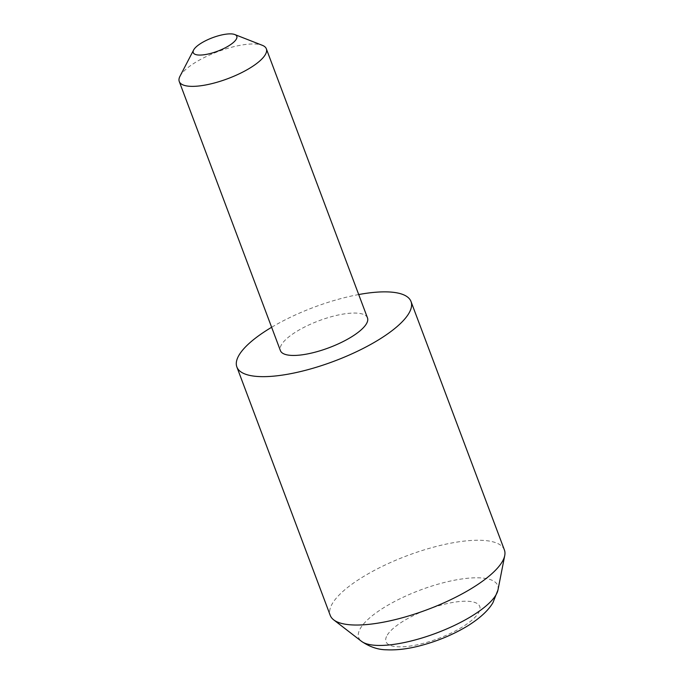 <?xml version="1.0" encoding="UTF-8"?>
<svg xmlns="http://www.w3.org/2000/svg" width="684" height="684" viewBox="0 0 684 684"><rect width="100%" height="100%" fill="white"/><g stroke="black" fill="none" stroke-linecap="round" stroke-linejoin="round"><path stroke-width="0.51" stroke-dasharray="3.42 2.56" d="M179.986 76.249A46.512 14.398 159.4 0 1 180.456 75.42A46.512 14.398 159.4 0 1 218.726 51.317A46.512 14.398 159.4 0 1 262.314 45.306M367.479 317.889A46.512 14.398 -20.6 0 0 327.132 317.949A46.512 14.398 -20.6 0 0 281.603 344.505A46.512 14.398 -20.6 0 0 280.406 350.618M504.382 549.91A93.024 28.796 -20.6 0 0 423.678 550.03A93.024 28.796 -20.6 0 0 332.621 603.143A93.024 28.796 -20.6 0 0 330.235 615.369M358.707 294.548A93.024 28.796 -20.6 0 0 271.633 327.277M497.961 590.01A74.223 22.982 -20.6 0 0 439.846 583.674A74.223 22.982 -20.6 0 0 360.63 627.98A74.223 22.982 -20.6 0 0 361.477 641.31M387.298 635.068A50.06 15.493 159.4 0 1 445.053 604.066A50.06 15.493 159.4 0 1 478.441 613.009A50.06 15.493 159.4 0 1 420.677 644.012A50.06 15.493 159.4 0 1 387.298 635.068"/><path stroke-width="1.03" d="M236.194 39.347A23.256 7.199 -20.6 0 0 234.783 34.542A23.256 7.199 -20.6 0 0 212.989 37.543A23.256 7.199 -20.6 0 0 193.854 49.59A23.256 7.199 -20.6 0 0 193.615 50.009A23.256 7.199 -20.6 0 0 209.843 53.626A23.256 7.199 -20.6 0 0 236.194 39.347M234.783 34.542L262.314 45.306A46.512 14.398 159.4 0 1 266.341 48.803A46.512 14.398 159.4 0 1 265.144 54.917A46.512 14.398 159.4 0 1 219.615 81.473A46.512 14.398 159.4 0 1 179.268 81.533A46.512 14.398 159.4 0 1 179.986 76.249L193.615 50.009M179.268 81.533L280.406 350.618A46.512 14.398 -20.6 0 0 320.762 350.559A46.512 14.398 -20.6 0 0 366.291 324.002A46.512 14.398 -20.6 0 0 367.479 317.889L266.341 48.803M271.633 327.277A93.024 28.796 -20.6 0 0 239.263 354.757A93.024 28.796 -20.6 0 0 236.869 366.983L330.235 615.369A93.024 28.796 -20.6 0 0 333.689 619.849A93.024 28.796 -20.6 0 0 419.215 612.548A93.024 28.796 -20.6 0 0 501.996 562.137A93.024 28.796 -20.6 0 0 504.732 555.562A93.024 28.796 -20.6 0 0 504.382 549.91L411.016 301.524A93.024 28.796 -20.6 0 0 358.707 294.548M236.869 366.983A93.024 28.796 -20.6 0 0 317.573 366.872A93.024 28.796 -20.6 0 0 408.63 313.751A93.024 28.796 -20.6 0 0 411.016 301.524M495.772 595.26A74.223 22.982 -20.6 0 0 497.961 590.01L492.925 602.707C489.231 609.016 481.998 616.848 468.275 625.527C453.731 634.401 437.674 641.139 420.096 645.747C407.963 648.928 396.78 650.279 386.554 649.8C378.072 649.74 369.711 646.91 361.477 641.31A74.223 22.982 -20.6 0 0 429.723 635.487A74.223 22.982 -20.6 0 0 495.772 595.26M497.961 590.01L504.732 555.562M361.477 641.31L333.689 619.849"/></g></svg>
